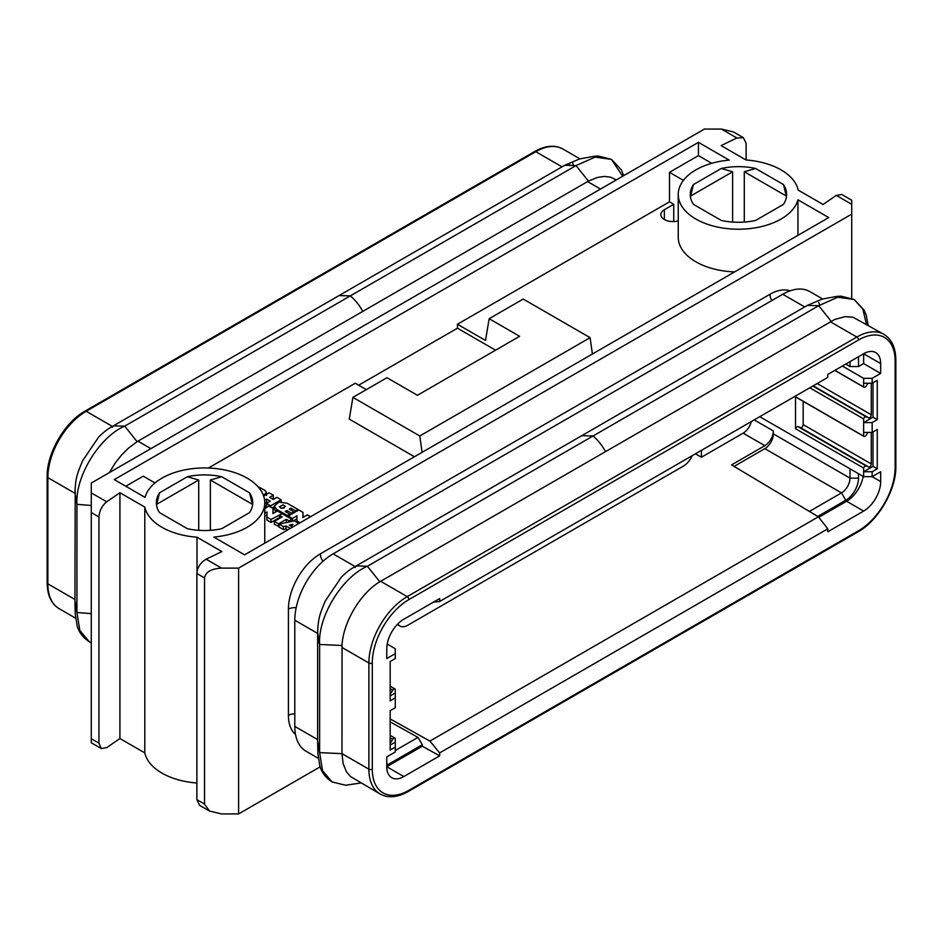 <?xml version="1.0" encoding="UTF-8"?>
<svg xmlns="http://www.w3.org/2000/svg" width="943" height="943" viewBox="0 0 943 943"><rect width="100%" height="100%" fill="white"/><g stroke="black" fill="none" stroke-linecap="round" stroke-linejoin="round"><path stroke-width="1.41" d="M390.178 737.839L392.76 739.324A2.334 1.344 -60 0 1 394.987 738.145A2.334 1.344 -60 0 1 395.282 738.452L395.282 742.141L390.178 745.1M836.276 195.378L851.718 204.289L851.718 200.222L841.781 194.482L836.276 195.378L823.074 204.478L798.202 190.109A60.211 34.761 0 0 0 745.996 159.968L721.124 145.611L736.86 137.984L743.414 137.69L733.477 131.949L721.43 129.073L704.397 129.073L91.282 483.052L91.282 738.711L98.944 743.131L98.944 516.976C99.416 510.693 102.009 505.637 106.724 501.794L119.926 492.706L144.798 507.063A60.211 34.761 0 0 0 197.004 537.204L221.876 551.572L206.14 559.199L221.57 568.11C211.244 568.7 205.574 571.977 204.537 577.941L204.537 804.096L209.523 811.051L221.57 813.927L238.603 813.927L238.603 568.11L221.57 568.11M274.354 521.396L282.193 516.87L279.352 515.232L282.063 513.676L291.906 519.357L289.195 520.913L286.366 519.287L278.527 523.801L274.354 521.396L274.354 524.343L279.069 526.442M289.866 515.137L289.866 514.171L287.462 515.562L287.462 516.788M119.926 492.706L119.926 738.522L144.798 752.891L144.798 507.063M390.178 686.209L394.987 688.979A2.334 1.344 120 0 1 395.282 689.286L395.282 697.903L390.178 700.849L390.178 661.514L395.282 658.568L395.282 648.737L387.208 644.069M267.388 506.933L266.445 506.379L266.445 503.432L270.358 501.169L266.68 499.047L264.606 500.25M266.928 514.961L264.759 516.21M279.352 517.613L271.018 522.422L266.857 520.006L267.034 511.943L264.759 513.263M754.211 419.883L773.378 430.939A12.047 6.955 -60 0 1 764.856 445.685L731.568 464.911L818.371 516.799L827.789 528.823L827.789 531.769L863.635 511.082L846.602 501.24L818.772 517.318M751.265 421.58A12.047 6.955 -60 0 1 743.143 433.155L701.415 457.249L695.451 453.795M673.738 221.558L673.738 204.289L669.483 201.837L669.483 172.333L683.404 180.372M867.984 383.247L866.169 386.076A2.334 1.344 -60 0 1 863.941 387.255A2.334 1.344 -60 0 1 863.635 386.948L863.635 378.332L872.157 378.332L872.157 383.247L863.635 383.247M871.297 383.247L871.297 414.779A2.334 1.344 -60 0 1 870.342 417.054A2.334 1.344 -60 0 1 868.586 417.796L866.169 416.83A2.334 1.344 -60 0 0 863.635 418.892L863.635 422.582L873.006 417.171L873.006 382.764M287.733 529.907L286.012 528.917L283.407 529.565L279.069 527.066L279.069 524.108L294.499 520.842L298.683 523.577M286.012 528.917L286.012 525.97L283.407 526.618L283.407 529.565M300.015 522.811L296.797 520.96L296.986 515.845L292.46 518.461L288.287 516.045L298.837 509.963L303.009 512.367L302.821 517.483L307.347 514.878L310.553 516.729M734.078 466.408L764.856 448.644A12.047 6.955 120 0 0 773.378 433.886L850.008 478.136A12.047 6.955 -60 0 1 841.498 492.883L809.389 511.424M773.378 430.939L773.378 433.886M804.709 306.946L782.737 294.263A54.187 31.284 -60 0 1 809.837 291.576L822.65 298.978M818.677 302.408A54.187 31.284 -60 0 1 819.608 305.178M320.113 766.859L238.603 813.927M851.718 298.271L851.718 214.132L238.603 568.11M809.778 387.797L863.635 418.892M734.573 271.926A60.211 34.761 0 0 1 678.241 237.235L678.241 194.458A60.211 34.761 0 0 1 729.198 160.11L698.433 142.346L114.28 479.61L145.045 497.374A60.211 34.761 0 0 1 209.181 468.058A60.211 34.761 0 0 1 264.759 502.713A60.211 34.761 0 0 1 213.802 537.062L244.567 554.826L828.72 217.574L797.955 199.81L797.955 235.326M711.741 163.304L698.433 155.619L698.433 142.346M743.414 137.69L746.125 143.336L746.125 159.98M289.489 528.893L289.972 528.257L286.012 525.97M295.595 511.837L295.595 510.87L298 509.479L287.085 503.185L278.869 502.147L274.236 506.085L274.236 509.031L275.934 511.813M274.236 506.085L276.547 509.267L287.462 515.562M834.897 370.351L863.635 386.948M850.008 468.801L850.008 478.136L858.531 478.136L858.531 473.716M291.906 519.357L291.906 521.396M264.759 507.228L264.759 504.47M390.178 694.142A2.334 1.344 120 0 0 390.331 693.918L392.76 690.158A2.334 1.344 120 0 1 394.987 688.979M622.698 176.247L611.453 159.379L595.104 157.116L576.032 165.579L564.716 165.284L339.056 295.572L350.372 295.854L576.032 165.579L588.432 181.103L137.112 441.666L128.295 448.302L121.541 455.056L115.329 462.883L109.27 472.667M295.595 510.87L290.916 508.171L289.265 509.126L293.933 511.825L291.528 513.216L286.849 510.517L285.199 511.483L289.866 514.171M281.945 508.36L285.529 506.379L282.971 504.823L279.399 506.827L281.945 508.36M296.797 520.96L296.797 522.174M209.523 811.051L199.586 805.31L196.875 799.664L196.875 573.509C197.441 567.285 200.517 562.511 206.14 559.199M154.994 482.957L143.23 476.168L125.773 486.246M366.32 389.636L355.263 383.247L208.427 468.023M495.558 350.183L457.449 328.188L358.67 385.216M457.449 328.188L457.449 324.251L485.515 340.458L489.146 318.71L523.212 299.049L590.094 337.665L592.393 354.014M669.483 201.837L457.449 324.251M698.433 155.619L669.483 172.333M851.718 204.289L851.718 214.132M863.635 511.082A24.082 13.909 -60 0 0 880.668 481.578L880.668 471.748L872.157 476.663L863.635 476.663L863.635 471.748L873.006 466.337L873.006 431.918M284.126 507.935L280.825 508.218M395.282 653.652L386.771 658.568L386.771 648.737A24.082 13.909 -60 0 1 403.804 619.233L439.65 598.546L439.65 601.493L827.789 377.4L827.789 374.442L863.635 353.755A24.082 13.909 120 0 1 875.682 352.564A24.082 13.909 120 0 1 880.668 363.585L880.668 373.416L872.157 378.332M880.668 363.585L863.635 353.755L863.635 363.585L880.668 373.416M858.531 478.136A18.058 10.432 -60 0 1 845.753 500.261L817.746 516.434M293.933 511.825L293.933 512.792M267.8 502.643L266.68 502.006L266.68 499.047M664.379 219.53L664.379 209.7A12.047 6.955 0 0 0 660.843 214.615A12.047 6.955 0 0 0 678.241 220.851M274.236 506.697L272.114 507.923M281.155 501.853L281.155 499.755L270.606 505.837L270.606 507.051M281.568 513.959L271.018 519.463L271.018 522.422M850.008 361.617L850.008 366.532L845.753 364.081M395.282 692.987L390.178 695.934M291.528 514.183L291.528 513.216M286.849 512.438L286.849 510.517M863.635 432.413L872.157 432.413L872.157 422.582L863.635 422.582L863.635 436.114L795.515 396.779L795.515 428.723A2.334 1.344 120 0 1 798.049 426.672L866.169 465.995A2.334 1.344 120 0 0 863.635 468.058L863.635 471.748L872.157 471.748L872.157 476.663L880.668 481.578M693.447 184.557L721.312 168.467L732.628 171.767L690.641 196.014L693.447 184.557A48.176 27.807 0 0 0 690.288 194.458A48.176 27.807 0 0 0 693.447 204.36L721.312 220.45A48.176 27.807 0 0 0 755.602 220.45L783.48 204.36A48.176 27.807 0 0 0 786.627 194.458A48.176 27.807 0 0 0 783.48 184.557L786.273 196.014L744.286 171.767L755.602 168.467L783.48 184.557M303.009 512.367L302.927 517.424M863.635 436.114A2.334 1.344 120 0 0 863.941 436.42A2.334 1.344 120 0 0 866.169 435.242L867.984 432.413M795.515 396.779A2.334 1.344 120 0 0 795.821 397.086A2.334 1.344 120 0 0 796.234 397.192M261.624 491.657L261.128 490.831M98.944 743.131L101.219 748.518L91.282 742.778L91.282 738.711M101.219 748.518L106.724 747.622L119.926 738.522M292.46 518.461L292.46 521.279M288.287 517.271L288.287 516.045M379.805 581.784C360.403 593.135 342.875 622.91 342.038 645.484L319.63 644.482C317.791 616.227 342.568 576.692 367.405 566.26L379.805 581.784L834.744 319.453L845.211 316.636L853.002 317.225L883.921 334.352A54.187 31.284 120 0 0 856.822 337.04A2.405 1.391 60 0 1 858.531 339.987L408.908 599.571A51.782 29.893 -60 0 0 372.296 662.988L372.296 769.182A51.782 29.893 120 0 0 408.908 790.328A2.405 1.391 -120 0 1 408.413 791.425C397.569 797.507 388.139 798.356 380.112 793.994A54.187 31.284 120 0 1 368.89 769.182A2.405 1.391 0 0 0 372.296 769.182M263.356 495.264L266.48 492.564L264.889 490.36L257.781 486.47M75.192 502.159L75.192 493.425M159.52 492.812A48.176 27.807 0 0 0 156.373 502.713A48.176 27.807 0 0 0 159.52 512.615L187.398 528.705A48.176 27.807 0 0 0 221.688 528.705L249.553 512.615A48.176 27.807 0 0 0 252.712 502.713A48.176 27.807 0 0 0 249.553 492.812L252.359 504.269L210.372 480.022L221.688 476.722A48.176 27.807 0 0 0 187.398 476.722L198.714 480.022L156.727 504.269L159.52 492.812L187.398 476.722M701.415 450.353L701.415 457.249M271.018 519.463L266.857 517.059M264.759 508.454L268.885 506.061L273.057 508.466L272.881 513.581L277.395 510.976L281.568 513.381M286.79 522.481L285.434 522.764M286.366 522.233L286.366 519.287M278.527 523.801L278.527 526.748M872.157 383.247L877.261 380.3L877.261 419.635L872.157 422.582M858.531 356.702L858.531 366.532L863.635 363.585M263.616 496.006L269.144 492.824L273.317 495.228L269.627 497.362L273.293 499.472L276.983 497.35L281.155 499.755M289.195 521.974L289.195 520.913M270.606 505.837L266.445 503.432M318.204 758.255L306.027 751.217A54.187 31.284 -60 0 1 294.805 726.416L294.805 620.223A54.187 31.284 120 0 1 333.127 553.847L782.737 294.263M798.049 426.672L800.466 427.627A2.334 1.344 120 0 0 802.222 426.884A2.334 1.344 120 0 0 803.177 424.609L871.297 463.944L871.297 432.413M866.169 465.995L868.586 466.962A2.334 1.344 120 0 0 870.342 466.219A2.334 1.344 120 0 0 871.297 463.944M872.157 471.748L877.261 468.801L873.006 466.337M877.261 468.801L877.261 429.466L872.157 432.413M296.868 518.862L292.813 521.208M803.177 401.341L803.177 424.609M290.916 510.092L290.916 508.171M273.057 508.466L272.987 513.522M266.68 502.006L264.759 503.114M279.635 518.344L279.352 515.232M588.432 181.103L597.414 177.461L604.157 176.424L610.31 177.107L616.38 179.889M273.317 495.228L273.317 498.175L272.173 498.835M664.379 209.7L673.738 204.289M414.449 456.754L349.264 419.116L352.906 397.368L386.96 377.707L417.431 395.294L519.617 336.297L489.146 318.71M298 509.479L298 510.446M873.006 417.171L877.261 419.635M678.241 194.458A60.211 34.761 0 0 0 733.819 229.125A60.211 34.761 0 0 0 797.955 199.81M863.199 476.415A24.082 13.909 -60 0 1 846.602 501.24M395.282 697.903L395.282 707.733L390.178 710.68L390.178 750.015L395.282 747.068L395.282 742.141M759.752 416.688L863.635 476.663M91.282 505.46L76.937 504.364C75.11 476.109 99.875 436.574 124.712 426.142L113.396 425.847L112.311 427.356L113.396 425.847L339.056 295.572M197.004 571.788L197.004 537.204M795.515 428.723L863.635 468.058M850.008 366.532L858.531 366.532M732.628 222.065L732.628 171.767M755.602 168.467A48.176 27.807 0 0 0 721.312 168.467M744.286 222.065L744.286 171.767M842.347 366.049L863.635 378.332M289.289 525.145L291.387 526.359L292.99 524.225L289.289 525.145M362.76 311.379C359.507 305.343 355.381 300.169 350.372 295.854L124.712 426.142L113.396 425.847C109.706 428.311 107.726 428.287 98.685 436.998L82.571 460.856C76.654 475.154 75.593 478.337 74.945 492.458L76.937 504.364L76.937 612.526L79.825 630.513L89.29 641.782L91.282 642.82M283.407 526.618L279.069 524.108M352.906 397.368L419.788 435.984L590.094 337.665M419.788 435.984L422.087 452.345M144.798 752.891A60.211 34.761 0 0 0 196.875 783.02M866.428 324.251L862.845 309.092L854.146 299.497L837.797 297.222L818.713 305.697L807.408 305.391L581.748 435.69L593.064 435.972L818.713 305.697L831.113 321.221M198.714 530.32L198.714 480.022M395.282 750.51L417.985 737.402L390.178 721.89M827.789 528.823L439.65 752.915L429.89 741.092L818.371 516.799M386.771 765.221A18.058 10.432 120 0 0 387.62 764.761L422.323 744.734L422.323 746.208L386.771 766.73L386.771 756.899L395.282 751.984L395.282 747.068M392.76 739.324L390.331 743.084A2.334 1.344 -60 0 1 390.178 743.308M390.178 718.943L429.89 741.092M422.323 744.734L417.985 737.402M422.323 746.208L439.65 755.862L439.65 752.915M403.804 776.56L386.771 766.73A24.082 13.909 120 0 0 391.758 777.751A24.082 13.909 120 0 0 403.804 776.56L439.65 755.862M221.688 476.722L249.553 492.812M210.372 530.32L210.372 480.022M317.885 642.277L317.885 633.543M91.282 613.622L76.937 612.526L74.945 600.608L75.204 491.433M74.945 600.608L75.192 613.551L77.232 626.176C77.845 628.003 79.79 635.535 89.29 641.782M439.65 601.493L433.497 602.094M342.038 645.484L341.979 753.646L343.122 763.606L346.376 771.692L350.419 776.49L380.112 793.994M319.63 644.482L317.638 632.564L319.63 644.482L319.63 752.644L317.638 740.726L317.885 753.669L319.925 766.282C320.537 768.109 322.482 775.641 331.983 781.9L345.598 785.248L360.992 782.961M408.908 599.571A2.405 1.391 60 0 0 407.211 596.624A54.187 31.284 -60 0 0 368.89 662.988L368.89 769.182L341.979 753.646L319.63 752.644L322.518 770.631L331.971 781.9M605.453 451.485C602.2 445.461 598.074 440.287 593.064 435.972L367.405 566.26L356.089 565.965L355.004 567.474M581.748 435.69L356.089 565.965C352.399 568.429 350.407 568.405 341.378 577.116L325.264 600.974C319.347 615.272 318.286 618.455 317.638 632.564L317.638 740.726M397.84 623.924A15.654 9.041 120 0 0 399.903 626.034A15.654 9.041 120 0 0 407.73 625.268L683.274 466.184A15.654 9.041 120 0 0 692.268 455.634M91.282 512.556L98.944 516.976M341.979 647.452L368.89 662.988A2.405 1.391 0 0 0 372.296 662.988M75.523 618.136L59.079 608.648A54.187 31.284 -60 0 1 47.857 583.835L47.857 477.641A2.405 1.391 0 0 1 47.15 476.663C46.655 453.477 64.643 422.311 84.976 411.148A2.405 1.391 60 0 1 86.178 411.278A54.187 31.284 120 0 0 47.857 477.641L74.945 493.283M59.079 608.648C51.287 603.885 47.315 595.281 47.15 582.857A2.405 1.391 0 0 0 47.857 583.835L74.945 599.477M743.143 433.155L764.856 445.685M764.856 448.644L841.498 492.883L845.753 500.261M295.501 734.42A45.158 26.074 -60 0 1 288.417 715.348A9.029 5.21 180 0 1 294.805 713.827M790.022 290.868A45.158 26.074 -60 0 0 769.971 294.263L320.349 553.847A45.158 26.074 120 0 0 288.417 609.154L288.417 715.348M813.208 385.817L868.586 417.796M812.831 386.041L866.169 416.83M288.417 609.154A9.029 5.21 180 0 1 296.173 607.693M320.349 553.847A9.029 5.21 -120 0 0 322.954 561.297M276.547 511.46L276.547 509.267M91.282 492.883L106.724 501.794M390.178 688.673L392.76 690.158M721.43 129.073L736.86 137.984M150.892 448.632L137.961 441.171M600.514 189.048L587.572 181.586M562.028 166.828L535.789 151.693A54.187 31.284 -60 0 1 562.888 149.006C554.861 144.644 545.431 145.493 534.587 151.575A2.405 1.391 60 0 1 535.789 151.693L86.178 411.278L112.417 426.425M572.766 162.962A54.187 31.284 -60 0 1 573.25 165.001M569.56 163.988A51.782 29.893 -60 0 1 569.796 165.001M196.875 799.664L204.537 804.096M817.168 383.53L871.297 414.779M895.143 361.122L895.143 467.327A2.405 1.391 180 0 0 895.85 466.337L895.85 360.143A2.405 1.391 180 0 1 895.143 361.122A51.782 29.893 120 0 0 858.531 339.987M317.638 739.595L294.805 726.416M800.466 427.627L868.586 466.962M895.143 467.327A51.782 29.893 -60 0 1 858.531 530.744L408.908 790.328M895.85 466.337C896.345 489.523 878.357 520.689 858.024 531.852A2.405 1.391 -120 0 0 858.531 530.744M380.642 581.289L407.211 596.624L856.822 337.04L830.264 321.704M196.875 573.509L204.537 577.941M124.712 426.142L137.112 441.666M769.971 294.263A9.029 5.21 -120 0 0 771.834 300.558M386.771 763.288L387.62 764.761M355.098 566.543L333.127 553.847M317.638 633.401L294.805 620.223M390.178 735.375L394.987 738.145M319.5 643.185L317.885 642.254M834.779 370.41L863.941 387.255M265.148 508.819L265.148 505.872M611.453 159.379L598.227 156.019L594.208 156.279L579.532 158.954L564.716 165.284M579.957 158.86L562.888 149.006M895.85 360.143C895.685 347.719 891.713 339.115 883.921 334.352M795.821 397.086L863.941 436.42M47.15 582.857L47.15 476.663M264.759 543.168L264.759 502.713M266.48 495.511L266.48 492.564M408.413 791.425L858.024 531.852M868.114 325.229L866.216 315.151L864 309.917L854.134 299.497L840.92 296.137L836.901 296.397L822.225 299.072L807.408 305.391M623.712 175.657L621.319 169.799L611.441 159.379M534.587 151.575L84.976 411.148M397.262 624.514L399.903 626.034"/></g></svg>
